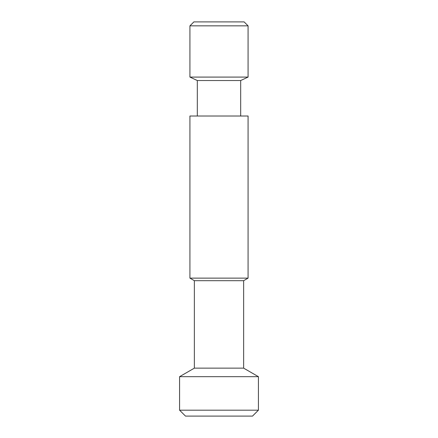 <?xml version="1.0" encoding="UTF-8"?>
<svg xmlns="http://www.w3.org/2000/svg" width="438" height="438" viewBox="0 0 438 438"><rect width="100%" height="100%" fill="white"/><g stroke="black" fill="none" stroke-linecap="round" stroke-linejoin="round"><path stroke-width="0.66" d="M193.87 21.9L244.13 21.9L248.072 25.842L189.928 25.842L193.87 21.9M197.319 116.015L197.319 80.537L189.928 77.088L248.072 77.088L248.072 25.842M189.928 77.088L189.928 25.842M197.319 80.537L240.681 80.537L248.072 77.088M240.681 116.015L240.681 80.537M189.928 278.13L248.072 278.13L248.072 116.015L189.928 116.015L189.928 278.13L194.362 280.692L243.637 280.692L248.072 278.13M194.362 280.692L194.362 368.144L243.637 368.144L243.637 280.692M194.362 368.144L179.58 376.68L258.42 376.68L243.637 368.144M258.42 410.187L252.507 416.1L185.493 416.1L179.58 410.187L258.42 410.187L258.42 376.68M179.58 410.187L179.58 376.68"/></g></svg>
